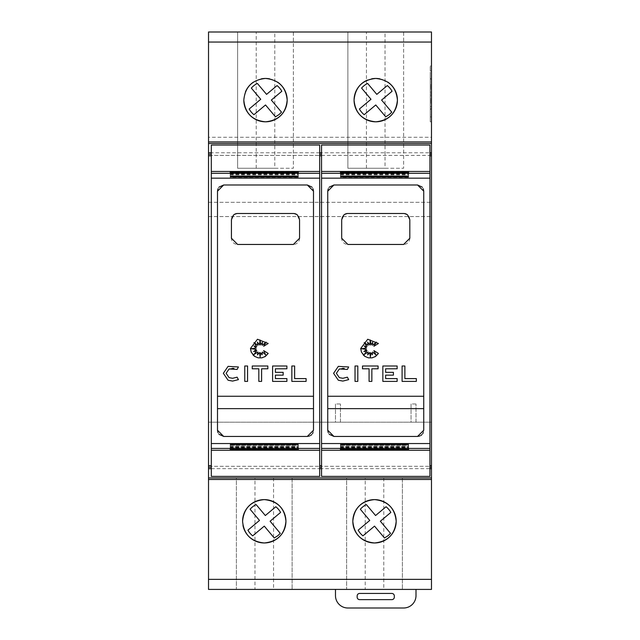 <?xml version="1.0" encoding="UTF-8"?>
<svg xmlns="http://www.w3.org/2000/svg" width="640" height="640" viewBox="0 0 640 640"><rect width="100%" height="100%" fill="white"/><g stroke="black" fill="none" stroke-linecap="round" stroke-linejoin="round"><path stroke-width="0.48" stroke-dasharray="3.2 2.4" d="M294.632 366L294.632 378.6L306.104 378.6L306.104 381.384L291.848 381.384L291.848 366L294.632 366M251.872 353.456L250.464 348.472L257.472 339.256L268.2 343.488L263.664 346.256L266.12 342.104L262.376 345.272L262.376 342.272L260.776 344.984L260.032 339.96L259.48 344.984L257.416 342.104L257.888 345.272L253.96 342.608L256.76 346.528L253.96 345.992L256.264 347.968L251.216 348.712L256.264 349.44L253.648 351.648L256.76 350.608L253.96 354.504L257.888 352.024L257.464 354.912L259.48 352.472L260.136 356.944L260.752 352.68L262.096 354.808L262.408 352.024L265.648 354.808L263.664 350.608L268.2 353.448M264.688 356.824L260.032 358.032L256.368 357.304L254.416 356.208M252.992 354.944L251.896 353.496M228.064 380.224L223.344 373.304M228.064 366.376L238.432 366.968L237.12 369.432L233.992 368.408M232.4 368.304L229.088 368.968M226.128 373.304L229.088 377.632L232.6 378.296L237.12 377.176L238.432 379.632M247.568 366L247.568 381.384L244.776 381.384L244.776 366L247.568 366M261.608 381.384L258.824 381.384L258.824 368.792L252.256 368.792L252.256 366L267.848 366L267.848 368.792L261.608 368.792L261.608 381.384M283.16 372.352L283.16 375.144L275.392 375.144L275.392 378.6L286.896 378.6L286.896 381.384L272.6 381.384L272.6 366L286.896 366L286.896 368.792L275.392 368.792L275.392 372.352L283.16 372.352M217.496 191.176L217.496 396.248L313.496 396.248L313.496 430.248L313.024 432.624M313.496 191.176L313.496 396.248M404.88 366L404.88 378.6L416.352 378.6L416.352 381.384L402.088 381.384L402.088 366L404.88 366M362.112 353.456L360.712 348.472L367.72 339.256L378.448 343.488L373.912 346.256L376.36 342.104L372.624 345.272L372.624 342.272L371.016 344.984L370.28 339.96L369.72 344.984L367.664 342.104L368.128 345.272L364.208 342.608L367.008 346.528L364.208 345.992L366.504 347.968L361.464 348.712L366.504 349.44L363.896 351.648L367.008 350.608L364.208 354.504L368.128 352.024L367.712 354.912L369.72 352.472L370.384 356.944L370.992 352.68L372.344 354.808L372.648 352.024L375.896 354.808L373.912 350.608L378.448 353.448M374.936 356.824L370.28 358.032L366.616 357.304L364.664 356.208M363.24 354.944L362.144 353.496M338.312 380.224L333.592 373.304M338.312 366.376L348.672 366.968L347.368 369.432L344.232 368.408M342.64 368.304L339.328 368.968M336.376 373.304L339.328 377.632L342.848 378.296L347.368 377.176L348.672 379.632M357.808 366L357.808 381.384L355.024 381.384L355.024 366L357.808 366M371.856 381.384L369.072 381.384L369.072 368.792L362.504 368.792L362.504 366L378.096 366L378.096 368.792L371.856 368.792L371.856 381.384M393.408 372.352L393.408 375.144L385.632 375.144L385.632 378.6L397.144 378.6L397.144 381.384L382.848 381.384L382.848 366L397.144 366L397.144 368.792L385.632 368.792L385.632 372.352L393.408 372.352M327.744 191.176L327.744 396.248L423.744 396.248L423.744 430.248L423.264 432.624M423.744 191.176L423.744 396.248M243.816 100.128A21.68 21.68 0 0 1 245.472 91.816M253.424 82.12A21.68 21.68 0 0 1 261.336 78.856M269.664 78.856A21.68 21.68 0 0 1 277.568 82.12M367.456 80.096A21.68 21.68 0 0 1 371.576 78.856M379.904 78.856A21.68 21.68 0 0 1 387.816 82.12M430.248 81.184L430.248 66.064L430.248 93.936L430.248 70.984L430.248 81.184L431.48 81.184L431.48 88.88L431.48 72.96L431.48 93.936L431.48 66.064L431.48 81.184M430.248 72.96L430.248 88.88L431.48 88.88L430.248 88.88L430.248 79.104L431.48 79.104L430.248 79.104L430.248 86.368L431.48 86.368L430.248 86.368L430.248 78.4L431.48 78.4L430.248 78.4L430.248 85.008L431.48 85.008L430.248 85.008L430.248 72.96L431.48 72.96M430.248 87.496L431.48 87.496M430.248 92.16L431.48 92.16M430.248 93.936L430.248 121.808L430.248 93.936L430.248 116.888L430.248 93.936L431.48 93.936L431.48 121.808L431.48 93.936M430.248 95.712L431.48 95.712M430.248 100.368L431.48 100.368M430.248 114.912L430.248 98.992L431.48 98.992L430.248 98.992L430.248 108.768L431.48 108.768L430.248 108.768L430.248 101.504L431.48 101.504L430.248 101.504L430.248 109.472L431.48 109.472L430.248 109.472L430.248 102.864L431.48 102.864L430.248 102.864L430.248 114.912L431.48 114.912M430.248 106.688L431.48 106.688M416 589.416L335.48 589.416L416 589.416L416 595.616A12.384 12.384 0 0 1 403.616 608L347.872 608A12.384 12.384 0 0 1 335.48 595.616L335.48 589.416M359.64 599.64L391.848 599.64A2.48 2.48 0 0 0 394.32 597.16L394.32 595.92A2.48 2.48 0 0 0 391.848 593.448L359.64 593.448A2.48 2.48 0 0 0 357.16 595.92L357.16 597.16A2.48 2.48 0 0 0 359.64 599.64M411.048 403.992L411.048 422.192L416 422.192L416 403.992L416 422.192L411.048 422.192L411.048 403.992L416 403.992M335.48 403.992L335.48 422.192L340.44 422.192L340.44 403.992L340.44 422.192L335.48 422.192L335.48 403.992L340.44 403.992M208.52 137.288L208.52 422.192L431.48 422.192L431.48 589.416L208.52 589.416L208.52 422.192L431.48 422.192L431.48 32L208.52 32L208.52 137.288L431.48 137.288M254.968 477.936L236.384 477.936L236.384 589.416L292.128 589.416L236.384 589.416L236.384 477.936L292.128 477.936L292.128 589.416L292.128 477.936L254.968 477.936L254.968 589.416M365.216 477.936L346.632 477.936L346.632 589.416L402.376 589.416L346.632 589.416L346.632 477.936L402.376 477.936L402.376 589.416L402.376 477.936L365.216 477.936L365.216 589.416M385.032 168.256L347.872 168.256L347.872 32L403.616 32L403.616 168.256L385.032 168.256L385.032 32M347.872 32L347.872 168.256L403.616 168.256L403.616 32M274.784 168.256L237.624 168.256L237.624 32L293.368 32L293.368 168.256L274.784 168.256L274.784 32M237.624 32L237.624 168.256L293.368 168.256L293.368 32M390.832 512.424L380.352 521.224L390.52 533.328L388.112 535.688L384.496 537.992L374.52 526.128L362.96 535.848A18.584 18.584 0 0 1 358.176 530.16L369.744 520.44L360.344 509.256A18.584 18.584 0 0 1 366.368 504.584L375.576 515.536L386.048 506.736A18.584 18.584 0 0 1 390.832 512.424M280.584 512.424L270.112 521.224L280.272 533.328L277.864 535.688L274.248 537.992L264.28 526.128L252.712 535.848A18.584 18.584 0 0 1 247.928 530.16L259.496 520.44L250.104 509.256A18.584 18.584 0 0 1 256.12 504.584L265.328 515.536L275.808 506.736A18.584 18.584 0 0 1 280.584 512.424M242.984 525.464A21.68 21.68 0 0 1 242.584 521.288M392.072 91.264L381.592 100.064L391.76 112.16L389.352 114.528L385.736 116.832L375.76 104.968L364.192 114.688A18.584 18.584 0 0 1 359.416 109L370.984 99.28L361.584 88.096A18.584 18.584 0 0 1 367.608 83.424L376.808 94.376L387.288 85.568A18.584 18.584 0 0 1 392.072 91.264M281.824 91.264L271.344 100.064L281.512 112.16L279.104 114.528L275.488 116.832L265.52 104.968L253.952 114.688A18.584 18.584 0 0 1 249.168 109L260.736 99.28L251.336 88.096A18.584 18.584 0 0 1 257.36 83.424L266.568 94.376L277.04 85.568A18.584 18.584 0 0 1 281.824 91.264M313.496 408.64L217.496 408.64L217.496 396.248M217.496 408.64L217.496 430.248M423.744 408.64L327.744 408.64L327.744 396.248M327.744 408.64L327.744 430.248M321.552 468.648L321.552 466.336L429.936 466.312L321.552 466.312L321.552 467.16L321.552 152.776L429.936 152.776L429.936 476.384L321.552 476.384L321.552 468.648L429.936 468.648M321.552 155.376L429.936 155.376M403.616 213.488L407.608 214.952A6.192 6.192 0 0 1 409.808 219.688L409.808 238.264A6.192 6.192 0 0 1 403.616 244.456L347.872 244.456A6.192 6.192 0 0 1 341.68 238.264L341.68 219.688A6.192 6.192 0 0 1 343.872 214.952L347.872 213.488L403.616 213.488M408.568 444.472L340.44 444.472L340.44 449.624L340.44 444.792L408.568 444.792L408.568 449.264L408.568 444.144L408.568 449.624L408.568 444.792M340.44 444.952L340.44 449.784L340.44 444.952L408.568 444.952L408.568 449.784L408.568 444.952M340.44 445.12L340.44 449.952L340.44 445.12L408.568 445.12L408.568 449.952L408.568 445.12M340.44 445.28L340.44 450.112L340.44 445.28L408.568 445.28L408.568 450.112L408.568 445.28M340.44 175.84L340.44 171.6L340.44 175.84L408.568 175.84L408.568 171.6L408.568 175.84M340.44 176L340.44 171.76L340.44 176L408.568 176L408.568 171.76L408.568 176M340.44 176.16L340.44 171.92L340.44 176.16L408.568 176.16L408.568 171.92L408.568 176.16M340.44 176.328L340.44 172.08L340.44 176.328L408.568 176.328L408.568 172.08L408.568 176.328M340.44 176.488L340.44 172.248L340.44 176.488L408.568 176.488L408.568 172.248L408.568 176.488M340.44 176.648L340.44 172.408L340.44 176.648L408.568 176.648L408.568 172.408L408.568 176.648M340.44 176.808L340.44 172.568L340.44 176.808L408.568 176.808L408.568 172.568L408.568 176.808M340.44 176.976L340.44 172.728L340.44 176.976L408.568 176.976L408.568 172.728L408.568 176.976M340.44 177.136L340.44 172.896L340.44 177.136L408.568 177.136L408.568 172.896L408.568 177.136M340.44 177.296L340.44 173.056L340.44 177.296L408.568 177.296L408.568 173.056L408.568 177.296M340.44 443.824L340.44 448.648L340.44 443.824L408.568 443.824L408.568 448.648L408.568 443.824M340.44 449.104L408.568 449.104L408.568 444.304L340.44 444.304L340.44 449.464L340.44 443.984L408.568 443.984L408.568 448.816L408.568 443.984M340.44 444.792L340.44 449.264L340.44 444.144L408.568 444.144M408.568 449.104L408.568 444.304M340.44 444.144L340.44 448.976L340.44 447.088L408.568 447.088M340.44 444.472L340.44 447.088M340.44 443.984L340.44 448.816L340.44 446.92L408.568 446.92M340.44 444.304L340.44 446.92M340.44 444.912L408.568 444.912M340.44 449.264L408.568 449.264M340.44 445.08L408.568 445.08M340.44 449.432L408.568 449.432M340.44 445.24L408.568 445.24M340.44 449.592L408.568 449.592M340.44 445.4L408.568 445.4M340.44 449.752L408.568 449.752M340.44 175.72L408.568 175.72M340.44 175.88L408.568 175.88M340.44 176.04L408.568 176.04M340.44 176.2L408.568 176.2M340.44 176.368L408.568 176.368M340.44 176.528L408.568 176.528M340.44 176.688L408.568 176.688M340.44 176.848L408.568 176.848M340.44 177.016L408.568 177.016M340.44 177.176L408.568 177.176M340.44 443.944L408.568 443.944M340.44 448.296L408.568 448.296M340.44 444.104L408.568 444.104M340.44 448.456L408.568 448.456M340.44 444.264L408.568 444.264M340.44 448.616L408.568 448.616M340.44 444.432L408.568 444.432M340.44 448.784L408.568 448.784M340.44 444.592L408.568 444.592M340.44 448.944L408.568 448.944M340.44 444.632L408.568 444.632M340.44 444.752L408.568 444.752M419.92 435.968L420.856 435.48M421.92 434.632L422.784 433.544M333.936 436.44L417.552 436.44M328.152 432.472L329.272 434.32M423.328 188.952L422.216 187.096M329.272 187.096L328.152 188.952M333.936 184.984L417.552 184.984M321.552 152.776L321.552 145.032L429.936 145.032L429.936 152.776M321.552 155.4L429.936 155.4M208.52 143.48L431.48 143.48M319.688 152.776L211.304 152.776L211.304 145.032L319.688 145.032L319.688 476.384L211.304 476.384L211.304 468.648L319.688 468.648M211.304 152.776L211.304 155.376L319.688 155.376M293.368 213.488L297.368 214.952A6.192 6.192 0 0 1 299.56 219.688L299.56 238.264A6.192 6.192 0 0 1 293.368 244.456L237.624 244.456A6.192 6.192 0 0 1 231.432 238.264L231.432 219.688A6.192 6.192 0 0 1 233.624 214.952L237.624 213.488L293.368 213.488M298.32 444.472L230.192 444.472L230.192 449.624L230.192 444.792L298.32 444.792L298.32 449.264L298.32 444.144L298.32 449.624L298.32 444.792M230.192 444.952L230.192 449.784L230.192 444.952L298.32 444.952L298.32 449.784L298.32 444.952M230.192 445.12L230.192 449.952L230.192 445.12L298.32 445.12L298.32 449.952L298.32 445.12M230.192 445.28L230.192 450.112L230.192 445.28L298.32 445.28L298.32 450.112L298.32 445.28M230.192 175.84L230.192 171.6L230.192 175.84L298.32 175.84L298.32 171.6L298.32 175.84M230.192 176L230.192 171.76L230.192 176L298.32 176L298.32 171.76L298.32 176M230.192 176.16L230.192 171.92L230.192 176.16L298.32 176.16L298.32 171.92L298.32 176.16M230.192 176.328L230.192 172.08L230.192 176.328L298.32 176.328L298.32 172.08L298.32 176.328M230.192 176.488L230.192 172.248L230.192 176.488L298.32 176.488L298.32 172.248L298.32 176.488M230.192 176.648L230.192 172.408L230.192 176.648L298.32 176.648L298.32 172.408L298.32 176.648M230.192 176.808L230.192 172.568L230.192 176.808L298.32 176.808L298.32 172.568L298.32 176.808M230.192 176.976L230.192 172.728L230.192 176.976L298.32 176.976L298.32 172.728L298.32 176.976M230.192 177.136L230.192 172.896L230.192 177.136L298.32 177.136L298.32 172.896L298.32 177.136M230.192 177.296L230.192 173.056L230.192 177.296L298.32 177.296L298.32 173.056L298.32 177.296M230.192 443.824L230.192 448.648L230.192 443.824L298.32 443.824L298.32 448.648L298.32 443.824M230.192 449.104L298.32 449.104L298.32 444.304L230.192 444.304L230.192 449.464L230.192 443.984L298.32 443.984L298.32 448.816L298.32 443.984M230.192 444.792L230.192 449.264L230.192 444.144L298.32 444.144M298.32 449.104L298.32 444.304M230.192 444.144L230.192 448.976L230.192 447.088L298.32 447.088M230.192 444.472L230.192 447.088M230.192 443.984L230.192 448.816L230.192 446.92L298.32 446.92M230.192 444.304L230.192 446.92M230.192 444.912L298.32 444.912M230.192 449.264L298.32 449.264M230.192 445.08L298.32 445.08M230.192 449.432L298.32 449.432M230.192 445.24L298.32 445.24M230.192 449.592L298.32 449.592M230.192 445.4L298.32 445.4M230.192 449.752L298.32 449.752M230.192 175.72L298.32 175.72M230.192 175.88L298.32 175.88M230.192 176.04L298.32 176.04M230.192 176.2L298.32 176.2M230.192 176.368L298.32 176.368M230.192 176.528L298.32 176.528M230.192 176.688L298.32 176.688M230.192 176.848L298.32 176.848M230.192 177.016L298.32 177.016M230.192 177.176L298.32 177.176M230.192 443.944L298.32 443.944M230.192 448.296L298.32 448.296M230.192 444.104L298.32 444.104M230.192 448.456L298.32 448.456M230.192 444.264L298.32 444.264M230.192 448.616L298.32 448.616M230.192 444.432L298.32 444.432M230.192 448.784L298.32 448.784M230.192 444.592L298.32 444.592M230.192 448.944L298.32 448.944M230.192 444.632L298.32 444.632M230.192 444.752L298.32 444.752M309.672 435.968L310.608 435.48M311.672 434.632L312.544 433.544M223.688 436.44L307.304 436.44M217.912 432.472L219.024 434.32M313.08 188.952L311.968 187.096M219.024 187.096L217.912 188.952M223.688 184.984L307.304 184.984M211.304 468.648L211.304 466.336L319.688 466.312L211.304 466.312L211.304 467.16L211.304 154.264L211.304 155.4L319.688 155.4M208.52 477.936L431.48 477.936M208.52 216.568L431.48 216.568L208.52 216.568M208.52 202.32L431.48 202.32L208.52 202.32M273.552 477.936L273.552 589.416M383.792 477.936L383.792 589.416M366.448 168.256L366.448 32M256.208 168.256L256.208 32M340.44 173.224L408.568 173.224M340.44 173.384L408.568 173.384M340.44 173.544L408.568 173.544M340.44 173.712L408.568 173.712M340.44 173.872L408.568 173.872M340.44 174.032L408.568 174.032M340.44 174.2L408.568 174.2M340.44 174.36L408.568 174.36M340.44 174.52L408.568 174.52M340.44 174.68L408.568 174.68M340.44 447.408L408.568 447.408M340.44 447.568L408.568 447.568M340.44 447.736L408.568 447.736M340.44 447.896L408.568 447.896M340.44 446.432L408.568 446.432M340.44 446.6L408.568 446.6M340.44 446.76L408.568 446.76M340.44 447.248L408.568 447.248M230.192 173.224L298.32 173.224M230.192 173.384L298.32 173.384M230.192 173.544L298.32 173.544M230.192 173.712L298.32 173.712M230.192 173.872L298.32 173.872M230.192 174.032L298.32 174.032M230.192 174.2L298.32 174.2M230.192 174.36L298.32 174.36M230.192 174.52L298.32 174.52M230.192 174.68L298.32 174.68M230.192 447.408L298.32 447.408M230.192 447.568L298.32 447.568M230.192 447.736L298.32 447.736M230.192 447.896L298.32 447.896M230.192 446.432L298.32 446.432M230.192 446.6L298.32 446.6M230.192 446.76L298.32 446.76M230.192 447.248L298.32 447.248M430.248 66.064L431.48 66.064M430.248 70.984L431.48 70.984M430.248 116.888L431.48 116.888M430.248 121.808L431.48 121.808"/><path stroke-width="0.96" d="M211.304 171.456L211.304 450.248L319.688 450.248L319.688 145.032L211.304 145.032L211.304 171.456L319.688 171.456M307.304 436.44L223.688 436.44L217.496 430.248L217.496 191.176L223.688 184.984L307.304 184.984L313.496 191.176L313.496 430.248L307.304 436.44L309.672 435.968M268.2 353.448L265.368 356.408L261.872 357.856L258.192 357.856L254.696 356.408L251.192 352.128L250.464 348.472L257.472 339.256L268.2 343.488L263.664 346.256L266.12 342.104L262.376 345.272L262.376 342.272L260.776 344.984L260.032 339.96L259.48 344.984L257.416 342.104L257.888 345.272L253.96 342.608L256.76 346.528L253.96 345.992L256.264 347.968L251.216 348.712L256.264 349.44L253.648 351.648L256.76 350.608L253.96 354.504L257.888 352.024L257.464 354.912L259.48 352.472L260.136 356.944L260.752 352.68L262.096 354.808L262.408 352.024L265.648 354.808L263.664 350.608L268.2 353.448L264.688 356.824M254.416 356.208L252.992 354.944M223.344 373.304L228.064 366.376L238.432 366.968L237.12 369.432L229.088 368.968L226.128 373.304L229.088 377.632L232.6 378.296L237.12 377.176L238.432 379.632L232.6 381.088L228.064 380.224L223.344 373.304L228.064 366.376M233.992 368.408L232.4 368.304M321.552 171.456L321.552 450.248L429.936 450.248L429.936 145.032L321.552 145.032L321.552 171.456L429.936 171.456M417.552 436.44L333.936 436.44L327.744 430.248L327.744 191.176L333.936 184.984L417.552 184.984L423.744 191.176L423.744 430.248L417.552 436.44L419.92 435.968M378.448 353.448L375.616 356.408L372.12 357.856L368.44 357.856L364.944 356.408L361.44 352.128L360.712 348.472L367.72 339.256L378.448 343.488L373.912 346.256L376.36 342.104L372.624 345.272L372.624 342.272L371.016 344.984L370.28 339.96L369.72 344.984L367.664 342.104L368.128 345.272L364.208 342.608L367.008 346.528L364.208 345.992L366.504 347.968L361.464 348.712L366.504 349.44L363.896 351.648L367.008 350.608L364.208 354.504L368.128 352.024L367.712 354.912L369.72 352.472L370.384 356.944L370.992 352.68L372.344 354.808L372.648 352.024L375.896 354.808L373.912 350.608L378.448 353.448L374.936 356.824M364.664 356.208L363.24 354.944M333.592 373.304L338.312 366.376L348.672 366.968L347.368 369.432L339.328 368.968L336.376 373.304L339.328 377.632L342.848 378.296L347.368 377.176L348.672 379.632L342.848 381.088L338.312 380.224L333.592 373.304L338.312 366.376M344.232 368.408L342.64 368.304M245.472 91.816A21.68 21.68 0 0 1 253.424 82.12M261.336 78.856A21.68 21.68 0 0 1 269.664 78.856M277.568 82.12A21.68 21.68 0 0 1 265.496 121.808A21.68 21.68 0 0 1 243.816 100.128C245.056 87.016 252.28 79.792 265.496 78.448C278.712 79.792 285.936 87.016 287.176 100.128C285.936 113.248 278.712 120.472 265.496 121.808C252.288 120.472 245.056 113.248 243.816 100.128M387.816 82.12A21.68 21.68 0 0 1 375.744 121.808A21.68 21.68 0 0 1 367.456 80.096M371.576 78.856A21.68 21.68 0 0 1 379.904 78.856M354.064 100.128C355.304 87.016 362.528 79.792 375.744 78.448C388.96 79.792 396.184 87.016 397.416 100.128C396.176 113.248 388.952 120.472 375.744 121.808C362.528 120.472 355.304 113.248 354.064 100.128M242.584 521.288C243.824 508.176 251.048 500.944 264.256 499.616C277.472 500.944 284.696 508.176 285.936 521.288C284.696 534.408 277.472 541.632 264.256 542.968C251.04 541.632 243.816 534.408 242.584 521.288A21.68 21.68 0 0 1 264.256 499.616A21.68 21.68 0 0 1 285.936 521.288A21.68 21.68 0 0 1 242.984 525.464M352.824 521.288A21.68 21.68 0 0 1 374.504 499.616A21.68 21.68 0 0 1 396.184 521.288A21.68 21.68 0 0 1 374.504 542.968A21.68 21.68 0 0 1 352.824 521.288C354.064 508.176 361.288 500.944 374.504 499.616C387.712 500.944 394.944 508.176 396.184 521.288C394.944 534.408 387.72 541.632 374.504 542.968C361.288 541.632 354.064 534.408 352.824 521.288M416 589.416L416 595.616A12.384 12.384 0 0 1 403.616 608L347.872 608A12.384 12.384 0 0 1 335.48 595.616L335.48 589.416M359.64 593.448L391.848 593.448A2.48 2.48 0 0 1 394.32 595.92L394.32 597.16A2.48 2.48 0 0 1 391.848 599.64L359.64 599.64A2.48 2.48 0 0 1 357.16 597.16L357.16 595.92A2.48 2.48 0 0 1 359.64 593.448M347.872 32L403.616 32M237.624 32L293.368 32M390.832 512.424L380.352 521.224L390.52 533.328L388.112 535.688L384.496 537.992L374.52 526.128L362.96 535.848A18.584 18.584 0 0 1 358.176 530.16L369.744 520.44L360.344 509.256A18.584 18.584 0 0 1 366.368 504.584L375.576 515.536L386.048 506.736A18.584 18.584 0 0 1 390.832 512.424M280.584 512.424L270.112 521.224L280.272 533.328L277.864 535.688L274.248 537.992L264.28 526.128L252.712 535.848A18.584 18.584 0 0 1 247.928 530.16L259.496 520.44L250.104 509.256A18.584 18.584 0 0 1 256.12 504.584L265.328 515.536L275.808 506.736A18.584 18.584 0 0 1 280.584 512.424M392.072 91.264L381.592 100.064L391.76 112.16L389.352 114.528L385.736 116.832L375.76 104.968L364.192 114.688A18.584 18.584 0 0 1 359.416 109L370.984 99.28L361.584 88.096A18.584 18.584 0 0 1 367.608 83.424L376.808 94.376L387.288 85.568A18.584 18.584 0 0 1 392.072 91.264M281.824 91.264L271.344 100.064L281.512 112.16L279.104 114.528L275.488 116.832L265.52 104.968L253.952 114.688A18.584 18.584 0 0 1 249.168 109L260.736 99.28L251.336 88.096A18.584 18.584 0 0 1 257.36 83.424L266.568 94.376L277.04 85.568A18.584 18.584 0 0 1 281.824 91.264M313.496 396.248L217.496 396.248M217.496 408.64L313.496 408.64M423.744 396.248L327.744 396.248M327.744 408.64L423.744 408.64M403.616 213.488A6.192 6.192 0 0 1 407.608 214.952L409.808 219.688L409.808 238.264L403.616 244.456L347.872 244.456L341.68 238.264L341.68 219.688L343.872 214.952A6.192 6.192 0 0 1 347.872 213.488L403.616 213.488M416.352 378.6L416.352 381.384L402.088 381.384L402.088 366L404.88 366L404.88 378.6L416.352 378.6M339.328 368.968L336.376 373.304M348.672 379.632L342.848 381.088L338.312 380.224M357.808 381.384L355.024 381.384L355.024 366L357.808 366L357.808 381.384M362.504 368.792L362.504 366L378.096 366L378.096 368.792L371.856 368.792L371.856 381.384L369.072 381.384L369.072 368.792L362.504 368.792M397.144 381.384L382.848 381.384L382.848 366L397.144 366L397.144 368.792L385.632 368.792L385.632 372.352L393.408 372.352L393.408 375.144L385.632 375.144L385.632 378.6L397.144 378.6L397.144 381.384M340.44 449.624L408.568 449.624L340.44 449.76M340.44 449.784L408.568 449.784L340.44 449.92M340.44 449.952L408.568 449.952L340.44 450.088M340.44 450.112L408.568 450.112L340.44 450.248M340.44 171.464L408.568 171.464L340.44 171.6M340.44 171.624L408.568 171.624L340.44 171.76M340.44 171.784L408.568 171.784L340.44 171.92M340.44 171.952L408.568 171.952L340.44 172.08M340.44 172.112L408.568 172.112L340.44 172.248M340.44 172.272L408.568 172.272L340.44 172.408M340.44 172.44L408.568 172.44L340.44 172.568M340.44 172.6L408.568 172.6L340.44 172.728M340.44 172.76L408.568 172.76L340.44 172.896M340.44 172.92L408.568 172.92L340.44 173.056M340.44 449.44L340.44 448.648L408.568 448.648L408.568 449.44L340.44 449.44L408.568 449.44M408.568 448.648L340.44 448.792L408.568 448.816L408.568 449.272L340.44 449.272L408.568 449.136L340.44 449.112L408.568 448.976L340.44 448.648M408.568 449.6L340.44 449.6L408.568 449.464M420.856 435.48L421.92 434.632M422.784 433.544L423.264 432.624M327.744 430.248L328.152 432.472M329.272 434.32L333.936 436.44M423.744 191.176L423.328 188.952M422.216 187.096L417.552 184.984M333.936 184.984L329.272 187.096M328.152 188.952L327.744 191.176M321.552 450.248L321.552 476.384L429.936 476.384L429.936 450.248M429.936 152.776L431.48 152.776L431.48 32L208.52 32L208.52 141.936L431.48 141.936M208.52 141.936L208.52 152.776L211.304 152.776M319.688 152.776L321.552 152.776M319.688 154.264L321.552 154.264M319.688 155.76L321.552 155.76M429.936 155.76L431.48 155.76L431.48 152.776M429.936 154.264L431.48 154.264M319.688 465.656L321.552 465.656M429.936 465.656L431.48 465.656L431.48 155.76M319.688 467.16L321.552 467.16M429.936 467.16L431.48 467.16L431.48 465.656M293.368 213.488A6.192 6.192 0 0 1 297.368 214.952L299.56 219.688L299.56 238.264L293.368 244.456L237.624 244.456L231.432 238.264L231.432 219.688L233.624 214.952A6.192 6.192 0 0 1 237.624 213.488L293.368 213.488M306.104 378.6L306.104 381.384L291.848 381.384L291.848 366L294.632 366L294.632 378.6L306.104 378.6M229.088 368.968L226.128 373.304M238.432 379.632L232.6 381.088L228.064 380.224M247.568 381.384L244.776 381.384L244.776 366L247.568 366L247.568 381.384M252.256 368.792L252.256 366L267.848 366L267.848 368.792L261.608 368.792L261.608 381.384L258.824 381.384L258.824 368.792L252.256 368.792M286.896 381.384L272.6 381.384L272.6 366L286.896 366L286.896 368.792L275.392 368.792L275.392 372.352L283.16 372.352L283.16 375.144L275.392 375.144L275.392 378.6L286.896 378.6L286.896 381.384M230.192 449.624L298.32 449.624L230.192 449.76M230.192 449.784L298.32 449.784L230.192 449.92M230.192 449.952L298.32 449.952L230.192 450.088M230.192 450.112L298.32 450.112L230.192 450.248M230.192 171.464L298.32 171.464L230.192 171.6M230.192 171.624L298.32 171.624L230.192 171.76M230.192 171.784L298.32 171.784L230.192 171.92M230.192 171.952L298.32 171.952L230.192 172.08M230.192 172.112L298.32 172.112L230.192 172.248M230.192 172.272L298.32 172.272L230.192 172.408M230.192 172.44L298.32 172.44L230.192 172.568M230.192 172.6L298.32 172.6L230.192 172.728M230.192 172.76L298.32 172.76L230.192 172.896M230.192 172.92L298.32 172.92L230.192 173.056M230.192 449.44L230.192 448.648L298.32 448.648L298.32 449.44L230.192 449.44L298.32 449.44M298.32 448.648L230.192 448.792L298.32 448.816L298.32 449.272L230.192 449.272L298.32 449.136L230.192 449.112L298.32 448.976L230.192 448.648M298.32 449.6L230.192 449.6L298.32 449.464M310.608 435.48L311.672 434.632M312.544 433.544L313.024 432.624M217.496 430.248L217.912 432.472M219.024 434.32L223.688 436.44M313.496 191.176L313.08 188.952M311.968 187.096L307.304 184.984M223.688 184.984L219.024 187.096M217.912 188.952L217.496 191.176M211.304 450.248L211.304 476.384L319.688 476.384L319.688 450.248M208.52 152.776L208.52 154.264L211.304 154.264M208.52 154.264L208.52 155.76L211.304 155.76M211.304 465.656L208.52 465.656L208.52 155.76M208.52 465.656L208.52 467.16L211.304 467.16M208.52 467.16L208.52 589.416L431.48 589.416L431.48 467.16M208.52 479.48L431.48 479.48M208.52 477.936L431.48 477.936M319.688 468.648L321.552 468.648M208.52 468.648L211.304 468.648M429.936 468.648L431.48 468.648M208.52 143.48L431.48 143.48M211.304 178.16L319.688 178.16M321.552 178.16L429.936 178.16M321.552 173.296L429.936 173.296M321.552 448.416L429.936 448.416M321.552 443.544L429.936 443.544M211.304 173.296L319.688 173.296M211.304 448.416L319.688 448.416M211.304 443.544L319.688 443.544M208.52 579.368L431.48 579.368M208.52 42.048L431.48 42.048"/></g></svg>
